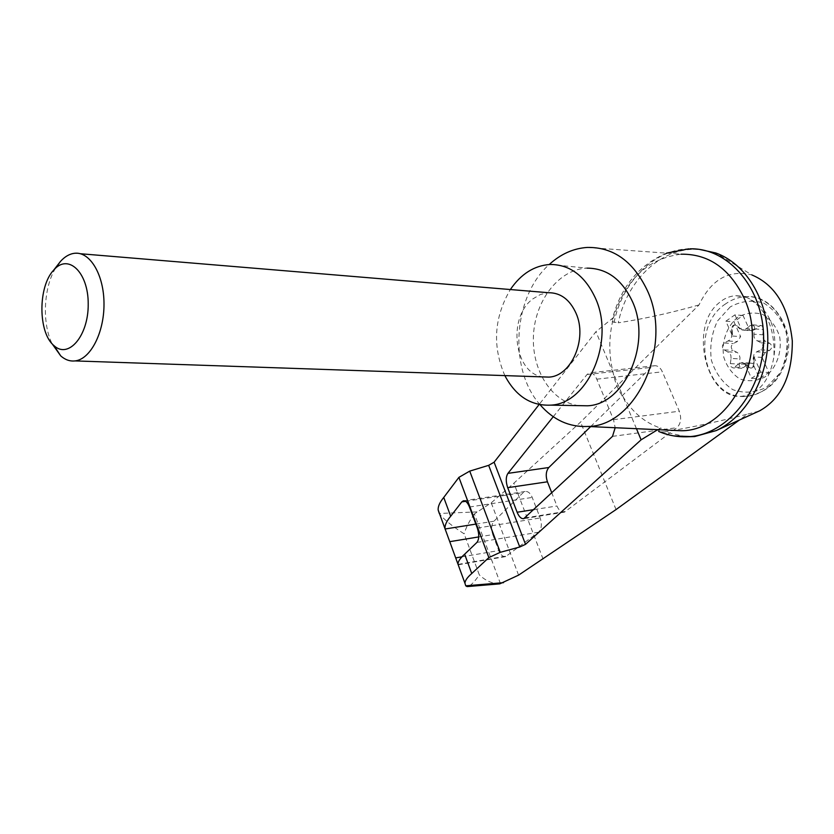 <?xml version="1.0" encoding="UTF-8"?>
<svg xmlns="http://www.w3.org/2000/svg" width="834" height="834" viewBox="0 0 834 834"><rect width="100%" height="100%" fill="white"/><g stroke="black" fill="none" stroke-linecap="round" stroke-linejoin="round"><path stroke-width="0.63" stroke-dasharray="4.17 3.13" d="M500.494 583.717L474.421 513.9L491.236 502.839L513.869 483.199L580.558 422.087L699.007 304.931C711.339 279.327 728.979 269.34 751.924 274.949L715.718 252.952M758.982 411.11L747.535 414.123L739.414 420.023M699.007 304.931C671.245 312.813 644.338 318.776 618.275 322.821C626.438 282.069 658.839 249.283 694.211 249.314L700.007 249.522M686.34 436.808L664.51 431.908C691.105 427.498 718.783 421.566 747.535 414.123M636.457 428.697L623.248 397.088C618.369 390.729 615.033 382.754 613.251 373.142C608.549 354.794 608.653 336.238 613.574 317.473L595.935 331.682L539.108 404.521M587.251 247.437L681.149 254.193C647.914 258.425 625.396 279.515 613.574 317.473L612.114 320.016L612.302 321.809L618.275 322.821M673.809 435.911L658.641 431.439L660.372 428.04C644.984 422.775 632.61 412.455 623.248 397.088L595.935 331.682M553.255 416.719L587.053 374.487L589.492 372.871C592.317 372.548 594.746 374.654 596.779 379.178L613.511 419.669L615.169 427.727M477.006 511.888L439.289 513.483C443.25 518.925 451.528 525.712 464.142 533.833L479.31 574.866C474.181 582.455 470.095 586.365 467.071 586.594M492.779 534.615C490.986 528.902 491.372 524.43 493.957 521.208L523.158 492.633L525.18 491.497C528.026 491.163 530.372 493.144 532.217 497.439L540.171 517.945C542.163 524.284 541.589 529.048 538.462 532.228L505.685 556.591C502.892 556.924 500.588 554.912 498.774 550.565L492.779 534.615L478.747 536.919M499.743 583.863C492.456 583.81 485.649 580.808 479.31 574.866M518.581 575.137L491.236 502.839M543.122 559.197L513.869 483.199M747.045 297.592L736.005 295.684C729.625 296.049 723.818 298.572 718.585 303.242C688.269 327.898 706.919 401.404 742.646 396.15C759.472 393.283 769.907 380.085 773.962 356.545C775.036 327.96 766.06 308.309 747.045 297.592C768.906 308.069 777.882 327.72 773.962 356.545M737.85 317.233C726.727 326.188 721.222 341.804 723.735 357.015C726.841 366.637 732.189 373.934 739.779 378.907C748.181 381.836 756.542 381.201 764.882 377.01C776.402 368.253 782.282 352.198 779.623 336.519C776.318 326.667 770.752 319.339 762.912 314.533C754.363 311.895 746.003 312.802 737.85 317.233M750.496 363.051L741.645 362.623L738.695 363.916L747.545 364.333L750.496 363.051L752.8 363.551L759.586 378.615L768.896 372.485L762.036 357.379L765.445 352.344L769.636 350.353C772.305 348.028 772.378 345.703 769.855 343.389L764.924 340.887L763.287 338.771L762.693 335.383L763.579 328.638L761.974 325.729L751.653 324.687L753.467 325.312L754.603 327.105L753.926 334.194L762.766 334.788M755.02 329.43L751.914 330.775L743.073 330.16L746.18 328.804L755.02 329.43L760.483 325.333M751.914 330.775L749.756 330.295L743.031 315.481L733.972 321.799L740.634 336.571L737.308 341.565L733.253 343.535C730.699 345.818 730.626 348.101 733.044 350.374L737.412 352.573L739.164 354.471L739.998 357.734L739.174 365.438L740.425 367.679L742.26 368.284L733.013 367.888L731.001 366.679L730.261 364.104L731.064 358.453L739.925 358.901M747.545 364.333L742.26 368.284M753.905 358.568L754.28 365.146L753.321 367.043L751.663 368.023L750.548 368.044L752.581 367.012L753.54 365.104L753.175 358.537L753.905 358.568L753.946 356.952L762.036 357.379M753.946 356.952L760.806 372.141L768.896 372.485M750.548 368.044L748.463 367.231L745.085 363.958L751.288 368.075M753.175 358.537L753.946 354.523L756.615 351.844L765.445 352.344M753.926 334.194L754.082 337.124L755.333 339.594L761.035 342.847C763.558 345.172 763.485 347.507 760.816 349.853L756.615 351.844M760.806 372.141L751.486 378.302L744.689 363.165L745.825 363.999M731.064 358.453L730.918 355.555L729.698 353.105L724.173 349.884C721.754 347.59 721.827 345.297 724.381 343.003L730.104 339.751L731.481 337.29L731.804 334.392L732.544 334.444L732.513 336.039L725.851 321.194L734.921 314.845L743.031 315.481M725.851 321.194L733.972 321.799M744.689 363.165L752.8 363.551M751.486 378.302L759.586 378.615M741.645 362.623L745.085 363.958M732.513 336.039L740.634 336.571M734.921 314.845L741.645 329.732L749.756 330.295M743.073 330.16L741.645 329.732M732.544 334.444L732.127 328.367L733.795 325.458L735.234 324.979L737.173 325.74L740.519 328.93M731.804 334.392L731.376 328.315L733.044 325.406L734.483 324.926L736.432 325.687L739.779 328.877M738.695 363.916L733.409 367.888M746.18 328.804L751.653 324.687M55.513 268.246C43.566 287.667 41.961 323.081 52.021 343.65M543.288 376.916C514.265 374.174 506.936 317.483 532.936 298.843L540.442 294.465L548.491 292.713M504.862 375.602C492.185 346.162 494.009 317.473 510.356 289.534M578.775 405.637C551.514 402.259 531.289 369.577 533.499 334.715C535.365 299.854 559.426 268.944 587.094 268.141L550.19 264.461M614.053 322.529C622.133 282.184 653.814 249.543 688.759 248.845L694.211 249.314M660.299 431.897L664.51 431.908M590.639 426.612L651.145 367.419L654.179 365.772C657.557 365.386 660.288 367.398 662.373 371.808L679.293 411.225C681.691 418.251 680.888 423.745 676.895 427.696L564.451 512.139C561.386 512.503 558.884 510.45 556.935 505.988L551.827 492.967M474.421 513.9C469.532 520.604 466.102 527.244 464.142 533.833M657.713 429.666L660.372 428.04L669.473 430.198M540.046 404.698C508.354 369.212 512.92 296.497 549.241 264.503M475.839 524.096L493.957 521.208M461.942 556.831L498.774 550.565M458.064 564.399L507.062 555.944M616.045 509.574L580.558 422.087M725.653 303.847C688.269 327.752 704.532 401.373 746.753 396.265C768.395 394.909 787.619 370.942 787.411 344.39C787.484 317.817 768.156 295.799 746.503 296.643C739.06 296.904 732.106 299.302 725.653 303.847M730.188 306.943L717.428 321.069C711.621 333.485 709.609 346.537 711.392 360.246C715.509 373.121 722.63 382.921 732.763 389.634C744.001 393.638 755.229 392.845 766.467 387.268L779.894 373.236C786.128 360.486 788.297 346.975 786.379 332.683C781.906 319.391 774.379 309.539 763.798 303.128C752.289 299.656 741.092 300.928 730.188 306.943M748.463 367.231L749.203 367.262M753.623 363.78L754.363 363.822M760.816 349.853L769.636 350.353M761.035 342.847L769.855 343.389M756.959 340.866L765.789 341.429M728.447 341.023L737.308 341.565M736.432 325.687L737.173 325.74M731.366 329.201L732.106 329.253M724.381 343.003L733.253 343.535M724.173 349.884L733.044 350.374M728.113 351.844L736.975 352.323M730.303 363.634L739.164 364.051M735.15 367.127L744.011 367.523M749.766 325.51L758.596 326.157M754.707 328.94L763.537 329.566M596.779 379.178L662.373 371.808M587.053 374.487L651.145 367.419M533.989 509.595L556.935 505.988M525.066 517.914L566.109 511.357M612.51 436.359L676.895 427.696M613.511 419.669L679.293 411.225M465.591 501.307L523.158 492.633M469.479 507.03L532.217 497.439M477.319 528.058L540.171 517.945M476.902 542.444L538.462 532.228M505.685 556.591L458.21 564.795M742.646 396.15L746.753 396.265C769.042 392.678 782.772 378.136 787.963 352.636C792.926 329.107 773.118 294.527 746.503 296.643L736.005 295.684M735.234 324.979L734.483 324.926M74.758 253.265L80.377 253.734M654.179 365.772L589.492 372.871M564.451 512.139L523.742 518.654M525.18 491.497L463.725 500.744M666.533 253.14C638.615 265.149 620.517 287.344 612.219 319.703"/><path stroke-width="1.25" d="M751.924 274.949C775.151 284.832 788.61 306.818 792.3 340.897C792.446 375.112 781.625 398.391 759.816 410.735L758.982 411.11M700.007 249.522L715.718 252.952C745.523 263.461 767.749 299.156 767.801 338.979C767.947 378.803 745.888 416.885 716.145 430.605L694.67 436.557L686.34 436.808M636.457 428.697L641.106 439.82L525.514 544.352L519.759 547L488.661 465.341L469.73 471.116L458.909 477.361L443.751 497.439C439.789 502.256 437.923 506.426 438.152 509.96L439.289 513.483M488.661 465.341L494.114 462.203L539.108 404.521M615.169 427.727L612.51 436.359L523.742 518.654C521.219 518.936 519.009 516.799 517.122 512.253L507.697 487.682C505.706 481.635 505.779 476.86 507.937 473.368L553.255 416.719M739.414 420.023L616.045 509.574L518.581 575.137L499.743 583.863L467.071 586.594L465.747 585.812L464.945 583.227C465.059 580.579 467.332 577.347 471.752 573.511L488.849 557.602L500.264 552.327L519.759 547M450.683 516.256L461.817 501.87L463.381 500.796C465.653 500.546 467.686 502.631 469.479 507.03L477.319 528.058C479.362 534.531 479.216 539.327 476.902 542.444L464.642 554.214C460.274 558.113 458.043 561.418 457.96 564.118L444.981 528.61C444.772 525.128 446.67 521.021 450.683 516.256L443.751 497.439M471.752 573.511L464.642 554.214M52.021 343.65L60.746 355.92C65.188 359.819 69.941 361.476 75.029 360.913C90.395 359.329 104.177 332.881 104 303.92C104.031 274.939 90.135 251.514 74.758 253.265C69.681 253.807 64.927 256.507 60.517 261.365L55.513 268.246M80.377 253.734L548.491 292.713C560.594 292.692 569.778 299.531 576.033 313.24C587.72 338.969 571.227 376.603 548.699 377.104L543.288 376.916M53.72 270.08C37.843 286.531 38.02 332.87 54.012 345.651C68.451 359.287 88.56 335.737 88.216 304.024C88.404 272.27 68.19 253.15 53.835 269.955L53.72 270.08M510.356 289.534C521.052 273.865 534.323 265.504 550.19 264.461C569.976 264.566 585.082 275.866 595.507 298.353C615.252 341.221 587.73 404.063 550.534 405.136C530.914 405.939 515.693 396.087 504.862 375.602M587.094 268.141C606.86 268.287 621.956 279.369 632.36 301.387C652.063 343.327 624.603 404.751 587.428 405.793L578.775 405.637M690.01 248.813C728.697 247.781 763.756 288.7 763.642 338.708C763.996 388.707 729.156 433.399 690.469 436.557L673.809 435.911M551.827 492.967L547.438 481.802C545.488 475.839 545.957 471.074 548.824 467.52L590.639 426.612M641.106 439.82L657.713 429.666M681.149 254.193C708.17 253.859 728.916 268.006 743.386 296.643C770.626 351.229 732.064 430.876 681.576 430.751L669.473 430.198M549.241 264.503C560.656 254.078 573.323 248.386 587.251 247.437C613.282 247 633.267 261.282 647.226 290.284C673.497 345.578 636.311 426.508 587.689 426.476C569.184 427.227 553.296 419.971 540.046 404.698M525.514 544.352L494.114 462.203M500.264 552.327L469.73 471.116M488.849 557.602L458.909 477.361M445.012 529.006L475.839 524.096M449.755 541.673L478.747 536.919M455.687 557.894L461.942 556.831M503.496 582.674L465.747 585.812M507.937 473.368L548.824 467.52M507.697 487.682L547.438 481.802M517.122 512.253L533.989 509.595M461.817 501.87L465.591 501.307M759.816 410.735L716.145 430.605M438.152 509.96L444.981 528.61M457.96 564.118L464.945 583.227M75.029 360.913L548.699 377.104M54.012 345.651L60.746 355.92M53.835 269.955L60.517 261.365M587.428 405.793L550.534 405.136M694.67 436.557L690.469 436.557M658.641 431.439C668.336 435.588 678.532 437.329 689.218 436.672M688.759 248.845L666.533 253.14M587.689 426.476L681.576 430.751"/></g></svg>
